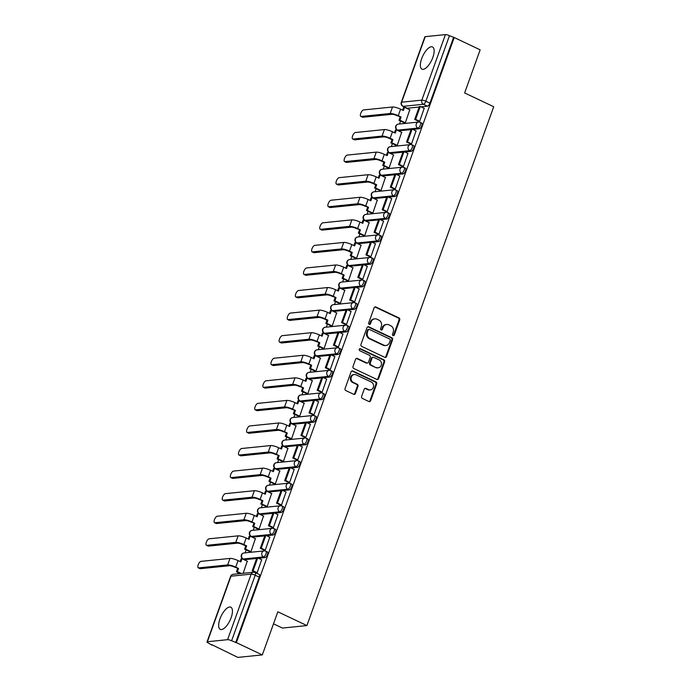 <?xml version="1.0" encoding="UTF-8"?>
<svg xmlns="http://www.w3.org/2000/svg" width="692" height="692" viewBox="0 0 692 692"><rect width="100%" height="100%" fill="white"/><g stroke="black" fill="none" stroke-linecap="round" stroke-linejoin="round"><path stroke-width="1.04" d="M393.039 335.603A1.081 0.96 84.2 0 0 394.293 335.032L399.725 319.946A1.548 1.375 84.2 0 0 398.955 317.913L375.92 306.997A1.548 1.375 84.2 0 0 374.13 307.81L368.698 322.904A1.081 0.96 84.2 0 0 369.701 324.401A1.081 0.96 84.2 0 0 370.488 323.752L371.189 321.797A4.948 4.403 84.2 0 1 374.787 318.822A4.948 4.403 84.2 0 1 376.924 319.194L378.844 320.102A4.948 4.403 84.2 0 1 381.301 326.589L380.6 328.544A1.081 0.96 84.2 0 0 381.603 330.041A1.081 0.96 84.2 0 0 382.391 329.392L383.091 327.437A4.948 4.403 84.2 0 1 386.681 324.462A4.948 4.403 84.2 0 1 388.826 324.833L390.738 325.742A4.948 4.403 84.2 0 1 393.203 332.229L392.494 334.184A1.081 0.96 84.2 0 0 393.039 335.603M393.134 335.646A1.081 0.96 84.2 0 0 393.575 335.101L399.007 320.015A1.548 1.375 84.2 0 0 398.237 317.991L375.202 307.075A1.548 1.375 84.2 0 0 374.9 306.971M369.338 324.366A1.081 0.96 84.2 0 0 369.77 323.821L370.48 321.875L371.189 321.797M381.24 330.006A1.081 0.96 84.2 0 0 381.673 329.461L382.373 327.515L383.091 327.437M432.82 57.488A12.283 4.931 -64.6 0 0 432.509 46.952A12.283 4.931 -64.6 0 0 421.679 58.621A12.283 4.931 -64.6 0 0 421.99 69.157A12.283 4.931 -64.6 0 0 432.82 57.488M231.119 617.714A12.283 4.931 -64.6 0 0 230.817 607.178A12.283 4.931 -64.6 0 0 219.987 618.847A12.283 4.931 -64.6 0 0 220.29 629.383A12.283 4.931 -64.6 0 0 231.119 617.714M361.631 396.404A1.548 1.375 84.2 0 0 362.4 398.428L368.862 401.498A1.548 1.375 84.2 0 0 370.652 400.677L376.69 383.922A1.548 1.375 84.2 0 0 375.92 381.897L352.885 370.981A1.548 1.375 84.2 0 0 351.095 371.794L345.057 388.549A1.548 1.375 84.2 0 0 345.827 390.573L353.638 394.276A1.548 1.375 84.2 0 0 355.428 393.463L358.006 386.292A1.548 1.375 84.2 0 0 357.236 384.268L353.37 382.434A4.135 3.685 84.2 0 1 351.086 377.988A4.135 3.685 84.2 0 1 354.321 374.519A4.135 3.685 84.2 0 1 356.103 374.83L371.267 382.019A4.135 3.685 84.2 0 1 373.55 386.465A4.135 3.685 84.2 0 1 370.315 389.933A4.135 3.685 84.2 0 1 368.533 389.613L366.007 388.42A1.548 1.375 84.2 0 0 364.217 389.233L361.631 396.404M454.212 37.532L480.153 49.833L464.635 92.944L493.707 106.724L306.911 625.568L277.838 611.789L262.311 654.909L236.37 642.617L454.212 37.532L449.454 35.69L425.857 101.231A3.149 1.263 115.4 0 1 423.392 104.276L403.194 106.326A3.149 1.263 115.4 0 1 402.882 106.283L406.922 108.194A3.149 1.263 -64.6 0 0 407.233 108.246L403.194 106.326A3.149 2.803 84.2 0 1 401.628 102.2L421.826 100.141L445.423 34.6A3.149 0.683 19.8 0 1 449.454 35.69M384.761 357.323A1.548 1.375 84.2 0 0 386.551 356.51L392.589 339.755A1.548 1.375 84.2 0 0 391.819 337.731L368.784 326.814A1.548 1.375 84.2 0 0 366.994 327.627L360.964 344.382A1.548 1.375 84.2 0 0 361.734 346.407L384.761 357.323M384.64 361.838L378.602 378.593A1.548 1.375 84.2 0 1 376.811 379.406L353.776 368.49A1.548 1.375 84.2 0 1 353.015 366.466L355.593 359.295A1.548 1.375 84.2 0 1 357.383 358.482L366.725 362.911A1.548 1.375 84.2 0 0 368.516 362.098L370.229 357.34A1.548 1.375 84.2 0 0 369.459 355.307L359.736 350.697A1.081 0.96 84.2 0 1 360.454 348.716L383.87 359.814A1.548 1.375 84.2 0 1 384.64 361.838L383.922 361.907L377.893 378.671L378.602 378.593M262.311 654.909L237.832 657.4L212.011 644.754M400.564 121.048L399.5 123.998M392.433 143.616L391.369 146.566M384.311 166.184L383.247 169.133M376.18 188.76L375.125 191.71M368.058 211.328L366.994 214.278M359.927 233.905L358.871 236.854M351.804 256.473L350.74 259.422M343.682 279.04L342.618 281.99M335.551 301.617L334.487 304.567M327.428 324.185L326.365 327.134M319.297 346.753L318.242 349.702M311.175 369.329L310.111 372.279M303.044 391.897L301.989 394.847M294.922 414.473L293.858 417.423M286.799 437.041L285.735 439.991M278.668 459.609L277.604 462.559M270.546 482.186L269.482 485.135M262.415 504.753L261.351 507.703M254.293 527.321L253.229 530.28M246.162 549.898L245.106 552.847M238.039 572.466L237.538 573.858M273.504 623.829L282.431 628.059L306.911 625.568M236.37 642.617L231.612 640.775A3.149 0.683 -160.2 0 0 227.582 639.676L207.384 641.735A3.149 0.683 -160.2 0 0 207.02 641.908A3.149 0.683 -160.2 0 0 208.56 643.119L211.89 645.108M453.502 37.61L429.905 103.151A3.149 1.263 115.4 0 1 427.431 106.187L421.03 106.836M419.17 107.026L407.233 108.246M425.225 36.659L401.628 102.2A3.149 0.683 -160.2 0 0 401.273 102.364L424.871 36.823A3.149 0.683 19.8 0 1 425.225 36.659L445.423 34.6M404.318 122.83L405.365 122.787L409.759 109.794M418.625 121.308L419.637 121.334L424.179 108.333M410.494 143.875L411.515 143.91L416.056 130.9M396.196 145.398L397.243 145.363L401.637 132.371M402.372 166.443L403.393 166.478L407.925 153.477M388.065 167.966L389.112 167.931L393.514 154.939M394.241 189.02L395.262 189.054L399.803 176.045M379.943 190.542L380.989 190.508L385.383 177.515M386.119 211.588L387.139 211.622L391.681 198.613M371.82 213.11L372.858 213.075L377.261 200.083M377.988 234.155L379.008 234.19L383.55 221.189M363.689 235.687L364.736 235.643L369.13 222.651M369.865 256.732L370.886 256.767L375.427 243.757M355.567 258.254L356.605 258.22L361.008 245.227M361.734 279.3L362.755 279.334L367.296 266.325M347.436 280.822L348.483 280.788L352.877 267.795M353.612 301.876L354.633 301.911L359.174 288.901M339.314 303.399L340.36 303.356L344.754 290.363M345.49 324.444L346.502 324.479L351.043 311.469M331.183 325.967L332.229 325.932L336.632 312.94M337.359 347.012L338.379 347.047L342.921 334.046M323.06 348.534L324.107 348.5L328.501 335.508M329.236 369.589L330.257 369.623L334.798 356.614M314.929 371.111L315.976 371.076L320.379 358.084M321.105 392.156L322.126 392.191L326.667 379.181M306.807 393.679L307.853 393.644L312.248 380.652M312.983 414.733L314.004 414.759L318.545 401.758M298.685 416.255L299.723 416.212L304.125 403.22M304.852 437.301L305.873 437.335L310.414 424.326M290.553 438.823L291.6 438.789L295.994 425.796M296.73 459.869L297.75 459.903L302.292 446.894M282.431 461.391L283.478 461.356L287.872 448.364M288.607 482.445L289.619 482.48L294.161 469.47M274.3 483.967L275.347 483.924L279.75 470.932M280.476 505.013L281.497 505.048L286.038 492.038M266.178 506.535L267.224 506.501L271.619 493.508M272.354 527.581L273.375 527.615L277.916 514.614M258.047 529.103L259.093 529.069L263.496 516.076M264.223 550.157L265.244 550.192L269.785 537.182M249.924 551.68L250.971 551.645L255.365 538.653M256.101 572.725L257.121 572.76L261.663 559.75M243.177 573.287L247.243 561.221M265.564 551.143A3.149 1.263 115.4 0 1 265.866 551.187L267.302 551.87A3.149 1.263 -64.6 0 1 267.25 554.915A3.149 1.263 -64.6 0 1 264.915 557.614L258.514 558.262M256.645 558.453L244.708 559.664L243.273 558.989A3.149 1.263 115.4 0 1 242.97 558.937L244.406 559.62A3.149 1.263 -64.6 0 0 244.708 559.664M273.686 528.576A3.149 1.263 115.4 0 1 273.997 528.619L275.425 529.302A3.149 1.263 -64.6 0 1 275.373 532.347A3.149 1.263 -64.6 0 1 273.037 535.037L266.636 535.694M264.768 535.885L252.84 537.096L251.404 536.412A3.149 1.263 115.4 0 1 251.092 536.369L252.528 537.044A3.149 1.263 -64.6 0 0 252.84 537.096M281.808 505.999A3.149 1.263 115.4 0 1 282.12 506.051L283.556 506.726A3.149 1.263 -64.6 0 1 283.495 509.77A3.149 1.263 -64.6 0 1 281.16 512.469L274.767 513.118M272.899 513.308L260.962 514.528L259.526 513.845A3.149 1.263 115.4 0 1 259.223 513.793L260.659 514.476A3.149 1.263 -64.6 0 0 260.962 514.528M289.939 483.431A3.149 1.263 115.4 0 1 290.242 483.474L291.678 484.158A3.149 1.263 -64.6 0 1 291.626 487.203A3.149 1.263 -64.6 0 1 289.291 489.901L282.89 490.55M281.021 490.74L269.093 491.951L267.657 491.277A3.149 1.263 115.4 0 1 267.346 491.225L268.781 491.908A3.149 1.263 -64.6 0 0 269.093 491.951M298.062 460.863A3.149 1.263 115.4 0 1 298.373 460.907L299.809 461.59A3.149 1.263 -64.6 0 1 299.748 464.635A3.149 1.263 -64.6 0 1 297.413 467.325L291.021 467.974M289.152 468.164L277.215 469.384L275.779 468.7A3.149 1.263 115.4 0 1 275.477 468.657L276.904 469.332A3.149 1.263 -64.6 0 0 277.215 469.384M306.193 438.287A3.149 1.263 115.4 0 1 306.495 438.339L307.931 439.013A3.149 1.263 -64.6 0 1 307.879 442.058A3.149 1.263 -64.6 0 1 305.544 444.757L299.143 445.406M297.275 445.596L285.338 446.807L283.91 446.132A3.149 1.263 115.4 0 1 283.599 446.081L285.035 446.764A3.149 1.263 -64.6 0 0 285.338 446.807M314.315 415.719A3.149 1.263 115.4 0 1 314.626 415.762L316.062 416.446A3.149 1.263 -64.6 0 1 316.002 419.49A3.149 1.263 -64.6 0 1 313.666 422.181L307.265 422.838M305.406 423.028L293.469 424.239L292.033 423.556A3.149 1.263 115.4 0 1 291.73 423.513L293.157 424.196A3.149 1.263 -64.6 0 0 293.469 424.239M322.446 393.142A3.149 1.263 115.4 0 1 322.749 393.194L324.185 393.869A3.149 1.263 -64.6 0 1 324.133 396.923A3.149 1.263 -64.6 0 1 321.797 399.613L315.396 400.261M313.528 400.452L301.591 401.671L300.164 400.988A3.149 1.263 115.4 0 1 299.852 400.945L301.288 401.62A3.149 1.263 -64.6 0 0 301.591 401.671M330.568 370.575A3.149 1.263 115.4 0 1 330.88 370.618L332.307 371.301A3.149 1.263 -64.6 0 1 332.255 374.346A3.149 1.263 -64.6 0 1 329.92 377.045L323.519 377.694M321.65 377.884L309.722 379.095L308.286 378.42A3.149 1.263 115.4 0 1 307.975 378.368L309.411 379.052A3.149 1.263 -64.6 0 0 309.722 379.095M338.699 348.007A3.149 1.263 115.4 0 1 339.002 348.05L340.438 348.733A3.149 1.263 -64.6 0 1 340.377 351.778A3.149 1.263 -64.6 0 1 338.042 354.468L331.65 355.126M329.781 355.307L317.844 356.527L316.408 355.844A3.149 1.263 115.4 0 1 316.106 355.8L317.542 356.475A3.149 1.263 -64.6 0 0 317.844 356.527M346.822 325.43A3.149 1.263 115.4 0 1 347.125 325.482L348.56 326.157A3.149 1.263 -64.6 0 1 348.508 329.202A3.149 1.263 -64.6 0 1 346.173 331.9L339.772 332.549M337.904 332.74L325.975 333.951L324.539 333.276A3.149 1.263 115.4 0 1 324.228 333.224L325.664 333.907A3.149 1.263 -64.6 0 0 325.975 333.951M354.944 302.862A3.149 1.263 115.4 0 1 355.255 302.906L356.691 303.589A3.149 1.263 -64.6 0 1 356.631 306.634A3.149 1.263 -64.6 0 1 354.295 309.324L347.903 309.981M346.035 310.172L334.098 311.383L332.662 310.708A3.149 1.263 115.4 0 1 332.359 310.656L333.795 311.339A3.149 1.263 -64.6 0 0 334.098 311.383M363.075 280.286A3.149 1.263 115.4 0 1 363.378 280.338L364.814 281.021A3.149 1.263 -64.6 0 1 364.762 284.066A3.149 1.263 -64.6 0 1 362.426 286.756L356.025 287.405M354.157 287.595L342.22 288.815L340.793 288.132A3.149 1.263 115.4 0 1 340.481 288.088L341.917 288.763A3.149 1.263 -64.6 0 0 342.22 288.815M371.197 257.718A3.149 1.263 115.4 0 1 371.509 257.77L372.945 258.445A3.149 1.263 -64.6 0 1 372.884 261.49A3.149 1.263 -64.6 0 1 370.549 264.188L364.148 264.837M362.288 265.027L350.351 266.238L348.915 265.564A3.149 1.263 115.4 0 1 348.612 265.512L350.04 266.195A3.149 1.263 -64.6 0 0 350.351 266.238M379.328 235.15A3.149 1.263 115.4 0 1 379.631 235.193L381.067 235.877A3.149 1.263 -64.6 0 1 381.015 238.922A3.149 1.263 -64.6 0 1 378.68 241.612L372.279 242.269M370.41 242.46L358.473 243.67L357.046 242.987A3.149 1.263 115.4 0 1 356.735 242.944L358.171 243.619A3.149 1.263 -64.6 0 0 358.473 243.67M387.451 212.574A3.149 1.263 115.4 0 1 387.762 212.626L389.189 213.3A3.149 1.263 -64.6 0 1 389.138 216.345A3.149 1.263 -64.6 0 1 386.802 219.044L380.401 219.693M378.533 219.883L366.604 221.103L365.168 220.419A3.149 1.263 115.4 0 1 364.857 220.376L366.293 221.051A3.149 1.263 -64.6 0 0 366.604 221.103M395.582 190.006A3.149 1.263 115.4 0 1 395.885 190.049L397.32 190.732A3.149 1.263 -64.6 0 1 397.26 193.777A3.149 1.263 -64.6 0 1 394.924 196.476L388.532 197.125M386.664 197.315L374.727 198.526L373.291 197.851A3.149 1.263 115.4 0 1 372.988 197.8L374.424 198.483A3.149 1.263 -64.6 0 0 374.727 198.526M403.704 167.438A3.149 1.263 115.4 0 1 404.016 167.481L405.443 168.165A3.149 1.263 -64.6 0 1 405.391 171.209A3.149 1.263 -64.6 0 1 403.055 173.9L396.654 174.548M394.786 174.739L382.858 175.958L381.422 175.275A3.149 1.263 115.4 0 1 381.11 175.232L382.546 175.906A3.149 1.263 -64.6 0 0 382.858 175.958M411.827 144.862A3.149 1.263 115.4 0 1 412.138 144.913L413.574 145.588A3.149 1.263 -64.6 0 1 413.513 148.633A3.149 1.263 -64.6 0 1 411.178 151.332L404.785 151.98M402.917 152.171L390.98 153.382L389.544 152.707A3.149 1.263 115.4 0 1 389.241 152.655L390.677 153.339A3.149 1.263 -64.6 0 0 390.98 153.382M419.957 122.294A3.149 1.263 115.4 0 1 420.26 122.337L421.696 123.02A3.149 1.263 -64.6 0 1 421.644 126.065A3.149 1.263 -64.6 0 1 419.309 128.755L412.908 129.413M411.039 129.603L399.111 130.814L397.675 130.131A3.149 1.263 115.4 0 1 397.364 130.087L398.8 130.771A3.149 1.263 -64.6 0 0 399.111 130.814M235.661 642.686L259.258 577.145A3.149 1.263 -64.6 0 0 259.171 574.438L255.132 572.526A3.149 1.263 115.4 0 1 255.21 575.225L231.612 640.775M386.681 324.462L385.972 324.531A4.948 4.403 84.2 0 0 382.373 327.515M374.787 318.822L374.069 318.891A4.948 4.403 84.2 0 0 370.48 321.875M385.072 357.427A1.548 1.375 84.2 0 0 385.842 356.588L391.871 339.824A1.548 1.375 84.2 0 0 391.11 337.8L368.075 326.883A1.548 1.375 84.2 0 0 367.763 326.78M390.236 340.464A1.081 0.96 84.2 0 0 389.7 339.045L369.476 329.47A1.081 0.96 84.2 0 0 368.222 330.032L367.487 332.091A4.948 4.403 84.2 0 0 369.943 338.578L383.766 345.126A4.948 4.403 84.2 0 0 385.902 345.507A4.948 4.403 84.2 0 0 389.492 342.523L390.236 340.464M369.009 329.383L368.3 329.453A1.081 0.96 84.2 0 0 367.513 330.11L368.222 330.032M385.902 345.507L385.185 345.576A4.948 4.403 84.2 0 1 383.048 345.204L369.225 338.656A4.948 4.403 84.2 0 1 366.769 332.169L367.513 330.11M377.123 379.51A1.548 1.375 84.2 0 0 377.893 378.671M367.391 363.023L366.682 363.101A1.548 1.375 84.2 0 1 366.016 362.98L356.674 358.551A1.548 1.375 84.2 0 0 356.363 358.456M383.922 361.907A1.548 1.375 84.2 0 0 383.152 359.883L359.736 348.785A1.081 0.96 84.2 0 0 359.632 348.742M376.422 367.504A4.135 3.685 84.2 0 0 378.204 367.815A4.135 3.685 84.2 0 0 381.439 364.347A4.135 3.685 84.2 0 0 379.155 359.901L373.81 357.375A1.548 1.375 84.2 0 0 372.019 358.188L370.307 362.945A1.548 1.375 84.2 0 0 371.076 364.969L375.704 367.573A4.135 3.685 84.2 0 0 377.495 367.893L378.204 367.815M373.144 357.254L372.434 357.323A1.548 1.375 84.2 0 0 371.31 358.257L372.019 358.188M375.704 367.573L370.367 365.039A1.548 1.375 84.2 0 1 369.597 363.015L371.31 358.257M370.315 389.933L369.606 390.003A4.135 3.685 84.2 0 1 367.815 389.691L365.29 388.489A1.548 1.375 84.2 0 0 364.987 388.394M354.321 374.519L353.603 374.588A4.135 3.685 84.2 0 0 350.368 378.057A4.135 3.685 84.2 0 0 352.652 382.503L353.37 382.434M353.941 394.379A1.548 1.375 84.2 0 0 354.711 393.532L357.297 386.361A1.548 1.375 84.2 0 0 356.527 384.337L352.652 382.503M369.165 401.594A1.548 1.375 84.2 0 0 369.943 400.755L375.972 383.991A1.548 1.375 84.2 0 0 375.202 381.967L352.167 371.05A1.548 1.375 84.2 0 0 351.865 370.947M362.859 117.259A3.546 1.419 115.4 0 1 362.513 117.207L360.817 116.403A3.546 1.419 -64.6 0 0 361.163 116.455L390.176 113.505A6.297 1.358 19.8 0 1 398.246 115.685L401.049 117.017L397.32 115.78A4.256 0.917 -160.2 0 0 391.871 114.31L362.859 117.259L361.163 116.455M402.632 110.14L403.609 107.416L404.543 107.321L403.393 110.504L400.59 109.18A6.297 1.358 19.8 0 0 392.52 106.992L363.508 109.95A3.546 1.419 -64.6 0 0 360.878 112.978A3.546 1.419 -64.6 0 0 360.817 116.403M404.439 122.882L398.973 120.296L399.907 120.2L401.049 117.017M398.973 120.296L400.123 117.112M418.859 121.42L414.698 119.448L415.624 119.353L420.26 106.473L424.3 108.385M415.624 119.353L419.663 121.264M414.698 119.448L419.335 106.568L420.26 106.473M404.543 107.321L410.001 109.907M399.907 120.2L405.365 122.787M354.728 139.836A3.546 1.419 115.4 0 1 354.382 139.784L352.686 138.98A3.546 1.419 -64.6 0 0 353.032 139.031L382.053 136.082A6.297 1.358 19.8 0 1 390.124 138.262L392.926 139.585L391.992 139.68L389.189 138.357A4.256 0.917 -160.2 0 0 383.749 136.878L354.728 139.836L353.032 139.031M394.501 132.717L395.487 129.984L396.412 129.897L395.27 133.08L392.468 131.748A6.297 1.358 19.8 0 0 384.397 129.568L355.377 132.518A3.546 1.419 -64.6 0 0 352.756 135.554A3.546 1.419 -64.6 0 0 352.686 138.98M396.317 145.458L390.85 142.863L391.776 142.768L392.926 139.585M390.85 142.863L391.992 139.68M410.737 143.988L406.567 142.016L407.502 141.921L412.138 129.041L416.177 130.961M407.502 141.921L411.541 143.832M406.567 142.016L411.204 129.136L412.138 129.041M396.412 129.897L401.879 132.483M391.776 142.768L397.243 145.363M346.606 162.404A3.546 1.419 115.4 0 1 346.26 162.352L344.564 161.547A3.546 1.419 -64.6 0 0 344.91 161.599L373.922 158.65A6.297 1.358 19.8 0 1 381.993 160.829L384.795 162.162L383.87 162.257L381.067 160.925A4.256 0.917 -160.2 0 0 375.618 159.454L346.606 162.404L344.91 161.599M386.378 155.285L387.356 152.56L388.29 152.465L387.139 155.648L384.337 154.316A6.297 1.358 19.8 0 0 376.266 152.136L347.254 155.095A3.546 1.419 -64.6 0 0 344.625 158.122A3.546 1.419 -64.6 0 0 344.564 161.547M388.186 168.026L382.719 165.44L383.653 165.345L384.795 162.162M382.719 165.44L383.87 162.257M402.606 166.556L398.445 164.584L399.37 164.488L404.007 151.617L408.046 153.529M399.37 164.488L403.419 166.409M398.445 164.584L403.081 151.712L404.007 151.617M388.29 152.465L393.748 155.051M383.653 165.345L389.112 167.931M338.475 184.972A3.546 1.419 115.4 0 1 338.128 184.92L336.442 184.115A3.546 1.419 -64.6 0 0 336.779 184.176L365.8 181.218A6.297 1.358 19.8 0 1 373.87 183.397L376.673 184.729L375.747 184.825L372.936 183.492A4.256 0.917 -160.2 0 0 367.495 182.022L338.475 184.972L336.779 184.176M378.247 177.853L379.233 175.128L380.159 175.033L379.017 178.216L376.214 176.892A6.297 1.358 19.8 0 0 368.144 174.713L339.123 177.662A3.546 1.419 -64.6 0 0 336.502 180.69A3.546 1.419 -64.6 0 0 336.442 184.115M380.064 190.594L374.597 188.008L375.522 187.913L376.673 184.729M374.597 188.008L375.747 184.825M394.483 189.132L390.323 187.16L391.248 187.065L395.885 174.185L399.924 176.105M391.248 187.065L395.288 188.977M390.323 187.16L394.959 174.28L395.885 174.185M380.159 175.033L385.626 177.628M375.522 187.913L380.989 190.499M330.352 207.548A3.546 1.419 115.4 0 1 330.006 207.496L328.311 206.692A3.546 1.419 -64.6 0 0 328.657 206.744L357.669 203.794A6.297 1.358 19.8 0 1 365.739 205.974L368.542 207.297L364.814 206.069A4.256 0.917 -160.2 0 0 359.364 204.598L330.352 207.548L328.657 206.744M370.125 200.429L371.111 197.704L372.036 197.609L370.886 200.792L368.083 199.46A6.297 1.358 19.8 0 0 360.013 197.281L331.001 200.23A3.546 1.419 -64.6 0 0 328.371 203.266A3.546 1.419 -64.6 0 0 328.311 206.692M371.941 213.171L366.475 210.576L367.4 210.48L368.542 207.297M366.475 210.576L367.616 207.392M386.352 211.7L382.192 209.728L383.117 209.633L387.754 196.762L391.802 198.673M383.117 209.633L387.165 211.553M382.192 209.728L386.828 196.848L387.754 196.762M372.036 197.609L377.495 200.196M367.4 210.48L372.858 213.075M322.23 230.116A3.546 1.419 115.4 0 1 321.884 230.064L320.188 229.26A3.546 1.419 -64.6 0 0 320.534 229.312L349.547 226.362A6.297 1.358 19.8 0 1 357.617 228.542L360.42 229.874L356.691 228.637A4.256 0.917 -160.2 0 0 351.242 227.166L322.23 230.116L320.534 229.312M362.002 222.997L362.98 220.272L363.905 220.177L362.764 223.36L359.961 222.028A6.297 1.358 19.8 0 0 351.891 219.848L322.879 222.807A3.546 1.419 -64.6 0 0 320.249 225.834A3.546 1.419 -64.6 0 0 320.188 229.26M363.81 235.738L358.344 233.152L359.269 233.057L360.42 229.874M358.344 233.152L359.494 229.969M378.23 234.277L374.069 232.296L374.995 232.209L379.631 219.329L383.671 221.241M374.995 232.209L379.034 234.121M374.069 232.296L378.706 219.425L379.631 219.329M363.905 220.177L369.372 222.763M359.269 233.057L364.736 235.643M314.099 252.692A3.546 1.419 115.4 0 1 313.753 252.632L312.057 251.836A3.546 1.419 -64.6 0 0 312.403 251.888L341.416 248.93A6.297 1.358 19.8 0 1 349.486 251.118L352.289 252.442L351.363 252.537L348.56 251.205A4.256 0.917 -160.2 0 0 343.111 249.734L314.099 252.692L312.403 251.888M353.872 245.573L354.858 242.84L355.783 242.745L354.633 245.928L351.83 244.605A6.297 1.358 19.8 0 0 343.76 242.425L314.748 245.375A3.546 1.419 -64.6 0 0 312.118 248.402A3.546 1.419 -64.6 0 0 312.057 251.836M355.688 258.315L350.221 255.72L351.147 255.625L352.289 252.442M350.221 255.72L351.363 252.537M370.099 256.844L365.938 254.872L366.872 254.777L371.509 241.897L375.548 243.818M366.872 254.777L370.912 256.689M365.938 254.872L370.575 241.992L371.509 241.897M355.783 242.745L361.241 245.34M351.147 255.625L356.614 258.211M305.976 275.26A3.546 1.419 115.4 0 1 305.63 275.208L303.935 274.404A3.546 1.419 -64.6 0 0 304.281 274.456L333.293 271.506A6.297 1.358 19.8 0 1 341.364 273.686L344.166 275.018L340.438 273.781A4.256 0.917 -160.2 0 0 334.989 272.311L305.976 275.26L304.281 274.456M345.749 268.141L346.727 265.417L347.661 265.321L346.51 268.505L343.708 267.173A6.297 1.358 19.8 0 0 335.637 264.993L306.625 267.942A3.546 1.419 -64.6 0 0 303.996 270.979A3.546 1.419 -64.6 0 0 303.935 274.404M347.557 280.883L342.09 278.288L343.024 278.201L344.166 275.018M342.09 278.288L343.241 275.105M361.977 279.412L357.816 277.44L358.741 277.345L363.378 264.474L367.417 266.385M358.741 277.345L362.781 279.265M357.816 277.44L362.452 264.569L363.378 264.474M347.661 265.321L353.119 267.908M343.024 278.201L348.483 280.788M297.845 297.828A3.546 1.419 115.4 0 1 297.499 297.776L295.804 296.972A3.546 1.419 -64.6 0 0 296.15 297.024L325.171 294.074A6.297 1.358 19.8 0 1 333.241 296.254L336.044 297.586L332.307 296.349A4.256 0.917 -160.2 0 0 326.866 294.878L297.845 297.828L296.15 297.024M337.618 290.709L338.604 287.984L339.53 287.889L338.388 291.072L335.585 289.749A6.297 1.358 19.8 0 0 327.515 287.561L298.494 290.519A3.546 1.419 -64.6 0 0 295.873 293.546A3.546 1.419 -64.6 0 0 295.804 296.972M339.435 303.451L333.968 300.864L334.893 300.769L336.044 297.586M333.968 300.864L335.11 297.681M353.854 301.989L349.685 300.017L350.619 299.921L355.255 287.042L359.295 288.953M350.619 299.921L354.659 301.833M349.685 300.017L354.321 287.137L355.255 287.042M339.53 287.889L344.997 290.484M334.893 300.769L340.36 303.356M289.723 320.405A3.546 1.419 115.4 0 1 289.377 320.353L287.682 319.548A3.546 1.419 -64.6 0 0 288.028 319.6L317.04 316.651A6.297 1.358 19.8 0 1 325.11 318.83L327.913 320.154L326.987 320.249L324.185 318.925A4.256 0.917 -160.2 0 0 318.735 317.446L289.723 320.405L288.028 319.6M329.496 313.286L330.473 310.552L331.407 310.466L330.257 313.649L327.454 312.317A6.297 1.358 19.8 0 0 319.384 310.137L290.372 313.087A3.546 1.419 -64.6 0 0 287.742 316.123A3.546 1.419 -64.6 0 0 287.682 319.548M331.304 326.027L325.837 323.432L326.771 323.337L327.913 320.154M325.837 323.432L326.987 320.249M345.723 324.557L341.563 322.584L342.488 322.489L347.125 309.609L351.164 311.53M342.488 322.489L346.528 324.41M341.563 322.584L346.199 309.705L347.125 309.609M331.407 310.466L336.866 313.052M326.771 323.337L332.229 325.932M281.592 342.972A3.546 1.419 115.4 0 1 281.246 342.921L279.551 342.116A3.546 1.419 -64.6 0 0 279.897 342.168L308.917 339.218A6.297 1.358 19.8 0 1 316.988 341.398L319.791 342.73L316.054 341.493A4.256 0.917 -160.2 0 0 310.613 340.023L281.592 342.972L279.897 342.168M321.365 335.854L322.351 333.129L323.276 333.034L322.135 336.217L319.332 334.885A6.297 1.358 19.8 0 0 311.262 332.705L282.241 335.663A3.546 1.419 -64.6 0 0 279.62 338.691A3.546 1.419 -64.6 0 0 279.551 342.116M323.181 348.595L317.714 346.009L318.64 345.913L319.791 342.73M317.714 346.009L318.856 342.825M337.601 347.125L333.44 345.152L334.366 345.057L339.002 332.186L343.042 334.098M334.366 345.057L338.405 346.977M333.44 345.152L338.077 332.281L339.002 332.186M323.276 333.034L328.743 335.62M318.64 345.913L324.107 348.5M273.47 365.54A3.546 1.419 115.4 0 1 273.124 365.488L271.428 364.684A3.546 1.419 -64.6 0 0 271.774 364.745L300.786 361.786A6.297 1.358 19.8 0 1 308.857 363.966L311.659 365.298L307.931 364.061A4.256 0.917 -160.2 0 0 302.482 362.591L273.47 365.54L271.774 364.745M313.242 358.421L314.22 355.697L315.154 355.602L314.004 358.785L311.201 357.461A6.297 1.358 19.8 0 0 303.131 355.281L274.118 358.231A3.546 1.419 -64.6 0 0 271.489 361.259A3.546 1.419 -64.6 0 0 271.428 364.684M315.05 371.163L309.592 368.577L310.518 368.481L311.659 365.298M309.592 368.577L310.734 365.393M329.47 369.701L325.309 367.729L326.235 367.634L330.871 354.754L334.919 356.674M326.235 367.634L330.283 369.545M325.309 367.729L329.946 354.849L330.871 354.754M315.154 355.602L320.612 358.197M310.518 368.481L315.976 371.068M265.339 388.117A3.546 1.419 115.4 0 1 265.001 388.065L263.306 387.26A3.546 1.419 -64.6 0 0 263.652 387.312L292.664 384.363A6.297 1.358 19.8 0 1 300.735 386.543L303.537 387.866L299.809 386.638A4.256 0.917 -160.2 0 0 294.36 385.167L265.339 388.117L263.652 387.312M305.12 380.998L306.098 378.273L307.023 378.178L305.881 381.361L303.079 380.029A6.297 1.358 19.8 0 0 295.008 377.849L265.996 380.799A3.546 1.419 -64.6 0 0 263.367 383.835A3.546 1.419 -64.6 0 0 263.306 387.26M306.928 393.739L301.461 391.144L302.387 391.049L303.537 387.866M301.461 391.144L302.612 387.961M321.348 392.269L317.187 390.297L318.112 390.202L322.749 377.33L326.788 379.242M318.112 390.202L322.152 392.122M317.187 390.297L321.823 377.417L322.749 377.33M307.023 378.178L312.49 380.764M302.387 391.049L307.853 393.644M257.216 410.685A3.546 1.419 115.4 0 1 256.87 410.633L255.175 409.828A3.546 1.419 -64.6 0 0 255.521 409.88L284.533 406.931A6.297 1.358 19.8 0 1 292.604 409.11L295.406 410.442L291.678 409.206A4.256 0.917 -160.2 0 0 286.228 407.735L257.216 410.685L255.521 409.88M296.989 403.566L297.975 400.841L298.901 400.746L297.75 403.929L294.948 402.606A6.297 1.358 19.8 0 0 286.877 400.417L257.865 403.375A3.546 1.419 -64.6 0 0 255.236 406.403A3.546 1.419 -64.6 0 0 255.175 409.828M298.806 416.307L293.339 413.721L294.264 413.626L295.406 410.442M293.339 413.721L294.481 410.538M313.216 414.845L309.056 412.873L309.99 412.778L314.618 399.898L318.666 401.81M309.99 412.778L314.03 414.69M309.056 412.873L313.692 399.993L314.618 399.898M298.901 400.746L304.359 403.332M294.264 413.626L299.723 416.212M249.094 433.261A3.546 1.419 115.4 0 1 248.748 433.201L247.053 432.405A3.546 1.419 -64.6 0 0 247.399 432.457L276.411 429.498A6.297 1.358 19.8 0 1 284.481 431.687L287.284 433.01L283.556 431.782A4.256 0.917 -160.2 0 0 278.106 430.303L249.094 433.261L247.399 432.457M288.867 426.142L289.844 423.409L290.77 423.314L289.628 426.497L286.825 425.173A6.297 1.358 19.8 0 0 278.755 422.994L249.743 425.943A3.546 1.419 -64.6 0 0 247.113 428.971A3.546 1.419 -64.6 0 0 247.053 432.405M290.675 438.884L285.208 436.289L286.142 436.194L287.284 433.01M285.208 436.289L286.358 433.106M305.094 437.413L300.933 435.441L301.859 435.346L306.495 422.466L310.535 424.386M301.859 435.346L305.899 437.257M300.933 435.441L305.57 422.561L306.495 422.466M290.77 423.314L296.237 425.909M286.142 436.194L291.6 438.78M240.963 455.829A3.546 1.419 115.4 0 1 240.617 455.777L238.922 454.973A3.546 1.419 -64.6 0 0 239.268 455.025L268.288 452.075A6.297 1.358 19.8 0 1 276.359 454.255L279.161 455.587L275.425 454.35A4.256 0.917 -160.2 0 0 269.984 452.879L240.963 455.829L239.268 455.025M280.736 448.71L281.722 445.985L282.647 445.89L281.506 449.073L278.703 447.741A6.297 1.358 19.8 0 0 270.633 445.562L241.612 448.511A3.546 1.419 -64.6 0 0 238.982 451.547A3.546 1.419 -64.6 0 0 238.922 454.973M282.552 461.452L277.085 458.857L278.011 458.77L279.161 455.587M277.085 458.857L278.227 455.673M296.972 459.981L292.803 458.009L293.737 457.914L298.373 445.043L302.413 446.954M293.737 457.914L297.776 459.834M292.803 458.009L297.439 445.138L298.373 445.043M282.647 445.89L288.114 448.477M278.011 458.77L283.478 461.356M232.841 478.397A3.546 1.419 115.4 0 1 232.495 478.345L230.799 477.541A3.546 1.419 -64.6 0 0 231.145 477.601L260.157 474.643A6.297 1.358 19.8 0 1 268.228 476.823L271.03 478.155L267.302 476.918A4.256 0.917 -160.2 0 0 261.853 475.447L232.841 478.397L231.145 477.601M272.613 471.278L273.591 468.553L274.525 468.458L273.375 471.641L270.572 470.318A6.297 1.358 19.8 0 0 262.502 468.138L233.489 471.088A3.546 1.419 -64.6 0 0 230.86 474.115A3.546 1.419 -64.6 0 0 230.799 477.541M274.421 484.019L268.954 481.433L269.889 481.338L271.03 478.155M268.954 481.433L270.105 478.25M288.841 482.558L284.68 480.585L285.606 480.49L290.242 467.61L294.282 469.531M285.606 480.49L289.645 482.402M284.68 480.585L289.317 467.706L290.242 467.61M274.525 468.458L279.983 471.053M269.889 481.338L275.347 483.924M224.71 500.973A3.546 1.419 115.4 0 1 224.364 500.922L222.668 500.117A3.546 1.419 -64.6 0 0 223.014 500.169L252.035 497.219A6.297 1.358 19.8 0 1 260.106 499.399L262.908 500.723L259.171 499.494A4.256 0.917 -160.2 0 0 253.73 498.015L224.71 500.973L223.014 500.169M264.482 493.854L265.469 491.13L266.394 491.035L265.252 494.218L262.45 492.886A6.297 1.358 19.8 0 0 254.379 490.706L225.358 493.656A3.546 1.419 -64.6 0 0 222.738 496.692A3.546 1.419 -64.6 0 0 222.668 500.117M266.299 506.596L260.832 504.001L261.758 503.906L262.908 500.723M260.832 504.001L261.974 500.818M280.718 505.125L276.549 503.153L277.483 503.058L282.12 490.178L286.159 492.099M277.483 503.058L281.523 504.978M276.549 503.153L281.186 490.273L282.12 490.178M266.394 491.035L271.861 493.621M261.758 503.906L267.224 506.501M216.587 523.541A3.546 1.419 115.4 0 1 216.241 523.489L214.546 522.685A3.546 1.419 -64.6 0 0 214.892 522.737L243.904 519.787A6.297 1.358 19.8 0 1 251.975 521.967L254.777 523.299L251.049 522.062A4.256 0.917 -160.2 0 0 245.599 520.592L216.587 523.541L214.892 522.737M256.36 516.422L257.337 513.698L258.272 513.602L257.121 516.786L254.319 515.453A6.297 1.358 19.8 0 0 246.248 513.274L217.236 516.232A3.546 1.419 -64.6 0 0 214.606 519.26A3.546 1.419 -64.6 0 0 214.546 522.685M258.168 529.164L252.701 526.577L253.635 526.482L254.777 523.299M252.701 526.577L253.852 523.394M272.587 527.693L268.427 525.721L269.352 525.635L273.989 512.755L278.037 514.666M269.352 525.635L273.401 527.546M268.427 525.721L273.063 512.85L273.989 512.755M258.272 513.602L263.73 516.189M253.635 526.482L259.093 529.069M208.456 546.118A3.546 1.419 115.4 0 1 208.11 546.057L206.424 545.261A3.546 1.419 -64.6 0 0 206.77 545.313L235.782 542.355A6.297 1.358 19.8 0 1 243.852 544.543L246.655 545.867L245.729 545.962L242.927 544.63A4.256 0.917 -160.2 0 0 237.477 543.159L208.456 546.118L206.77 545.313M248.238 538.999L249.215 536.265L250.141 536.17L248.999 539.353L246.196 538.03A6.297 1.358 19.8 0 0 238.126 535.85L209.114 538.8A3.546 1.419 -64.6 0 0 206.484 541.827A3.546 1.419 -64.6 0 0 206.424 545.261M250.046 551.732L244.579 549.145L245.504 549.05L246.655 545.867M244.579 549.145L245.729 545.962M264.465 550.27L260.304 548.298L261.23 548.202L265.866 535.323L269.906 537.243M261.23 548.202L265.27 550.114M260.304 548.298L264.941 535.418L265.866 535.323M250.141 536.17L255.607 538.765M245.504 549.05L250.971 551.636M200.334 568.686A3.546 1.419 115.4 0 1 199.988 568.634L198.293 567.829A3.546 1.419 -64.6 0 0 198.639 567.881L227.651 564.932A6.297 1.358 19.8 0 1 235.721 567.111L238.524 568.435L234.796 567.206A4.256 0.917 -160.2 0 0 229.346 565.736L200.334 568.686L198.639 567.881M240.107 561.567L241.093 558.842L242.018 558.747L240.868 561.93L238.065 560.598A6.297 1.358 19.8 0 0 229.995 558.418L200.983 561.368A3.546 1.419 -64.6 0 0 198.353 564.404A3.546 1.419 -64.6 0 0 198.293 567.829M240.366 573.573L236.456 571.713L237.382 571.618L238.524 568.435M236.456 571.713L237.598 568.53M256.334 572.838L252.173 570.865L253.099 570.77L257.735 557.899L261.784 559.811M253.099 570.77L257.147 572.691M252.173 570.865L256.81 557.994L257.735 557.899M242.018 558.747L247.477 561.333M237.382 571.618L241.3 573.478M393.575 335.101L394.293 335.032M369.77 323.821L370.488 323.752M381.673 329.461L382.391 329.392M227.582 639.676L251.179 574.135L230.981 576.194L207.384 641.735M427.431 106.187L423.392 104.276A3.149 2.803 84.2 0 1 421.826 100.141A3.149 0.683 19.8 0 1 425.857 101.231L429.905 103.151M264.915 557.614L263.479 556.93L243.273 558.989A3.149 2.803 -95.8 0 1 241.707 554.854A3.149 2.803 84.2 0 1 243.999 552.96A3.149 3.149 0 0 0 242.97 558.937M273.037 535.037L271.601 534.362L251.404 536.412A3.149 2.803 -95.8 0 1 249.838 532.286A3.149 2.803 84.2 0 1 252.122 530.392A3.149 3.149 0 0 0 251.092 536.369M281.16 512.469L279.732 511.786L259.526 513.845A3.149 2.803 -95.8 0 1 257.96 509.719A3.149 2.803 84.2 0 1 260.253 507.816A3.149 3.149 0 0 0 259.223 513.793M289.291 489.901L287.855 489.218L267.657 491.277A3.149 2.803 -95.8 0 1 266.091 487.142A3.149 2.803 84.2 0 1 268.375 485.248A3.149 3.149 0 0 0 267.346 491.225M297.413 467.325L295.977 466.65L275.779 468.7A3.149 2.803 -95.8 0 1 274.214 464.574A3.149 2.803 84.2 0 1 276.506 462.671A3.149 3.149 0 0 0 275.477 468.657M305.544 444.757L304.108 444.074L283.91 446.132A3.149 2.803 -95.8 0 1 282.345 441.998A3.149 2.803 84.2 0 1 284.628 440.103A3.149 3.149 0 0 0 283.599 446.081M313.666 422.181L312.23 421.506L292.033 423.556A3.149 2.803 -95.8 0 1 290.467 419.43A3.149 2.803 84.2 0 1 292.759 417.536A3.149 3.149 0 0 0 291.73 423.513M321.797 399.613L320.361 398.929L300.164 400.988A3.149 2.803 -95.8 0 1 298.598 396.862A3.149 2.803 84.2 0 1 300.882 394.959A3.149 3.149 0 0 0 299.852 400.945M329.92 377.045L328.484 376.362L308.286 378.42A3.149 2.803 -95.8 0 1 306.72 374.286A3.149 2.803 84.2 0 1 309.013 372.391A3.149 3.149 0 0 0 307.975 378.368M338.042 354.468L336.615 353.794L316.408 355.844A3.149 2.803 -95.8 0 1 314.843 351.718A3.149 2.803 84.2 0 1 317.135 349.815A3.149 3.149 0 0 0 316.106 355.8M346.173 331.9L344.737 331.217L324.539 333.276A3.149 2.803 -95.8 0 1 322.974 329.15A3.149 2.803 84.2 0 1 325.257 327.247A3.149 3.149 0 0 0 324.228 333.224M354.295 309.324L352.859 308.649L332.662 310.708A3.149 2.803 -95.8 0 1 331.096 306.573A3.149 2.803 84.2 0 1 333.388 304.679A3.149 3.149 0 0 0 332.359 310.656M362.426 286.756L360.99 286.081L340.793 288.132A3.149 2.803 -95.8 0 1 339.227 284.005A3.149 2.803 84.2 0 1 341.511 282.102A3.149 3.149 0 0 0 340.481 288.088M370.549 264.188L369.113 263.505L348.915 265.564A3.149 2.803 -95.8 0 1 347.349 261.429A3.149 2.803 84.2 0 1 349.642 259.535A3.149 3.149 0 0 0 348.612 265.512M378.68 241.612L377.244 240.937L357.046 242.987A3.149 2.803 -95.8 0 1 355.48 238.861A3.149 2.803 84.2 0 1 357.764 236.967A3.149 3.149 0 0 0 356.735 242.944M386.802 219.044L385.366 218.361L365.168 220.419A3.149 2.803 -95.8 0 1 363.603 216.293A3.149 2.803 84.2 0 1 365.895 214.39A3.149 3.149 0 0 0 364.857 220.376M394.924 196.476L393.497 195.793L373.291 197.851A3.149 2.803 -95.8 0 1 371.725 193.717A3.149 2.803 84.2 0 1 374.017 191.822A3.149 3.149 0 0 0 372.988 197.8M403.055 173.9L401.62 173.225L381.422 175.275A3.149 2.803 -95.8 0 1 379.856 171.149A3.149 2.803 84.2 0 1 382.14 169.246A3.149 3.149 0 0 0 381.11 175.232M411.178 151.332L409.75 150.648L389.544 152.707A3.149 2.803 -95.8 0 1 387.978 148.572A3.149 2.803 84.2 0 1 390.271 146.678A3.149 3.149 0 0 0 389.241 152.655M419.309 128.755L417.873 128.081L397.675 130.131A3.149 2.803 -95.8 0 1 396.109 126.005A3.149 2.803 84.2 0 1 398.393 124.11A3.149 3.149 0 0 0 397.364 130.087M420.26 122.337A3.149 1.263 115.4 0 1 420.208 125.382A3.149 1.263 115.4 0 1 417.873 128.081A3.149 2.803 -95.8 0 1 418.599 122.051A3.149 3.149 0 0 1 420.26 122.337M412.138 144.913A3.149 1.263 115.4 0 1 412.086 147.958A3.149 1.263 115.4 0 1 409.75 150.648A3.149 2.803 -95.8 0 1 410.468 144.619A3.149 3.149 0 0 1 412.138 144.913M404.016 167.481A3.149 1.263 115.4 0 1 403.955 170.526A3.149 1.263 115.4 0 1 401.62 173.225A3.149 2.803 -95.8 0 1 402.346 167.196A3.149 3.149 0 0 1 404.016 167.481M395.885 190.049A3.149 1.263 115.4 0 1 395.833 193.103A3.149 1.263 115.4 0 1 393.497 195.793A3.149 2.803 -95.8 0 1 394.215 189.764A3.149 3.149 0 0 1 395.885 190.049M387.762 212.626A3.149 1.263 115.4 0 1 387.702 215.67A3.149 1.263 115.4 0 1 385.366 218.361A3.149 2.803 -95.8 0 1 386.093 212.34A3.149 3.149 0 0 1 387.762 212.626M379.631 235.193A3.149 1.263 115.4 0 1 379.579 238.238A3.149 1.263 115.4 0 1 377.244 240.937A3.149 2.803 -95.8 0 1 377.962 234.908A3.149 3.149 0 0 1 379.631 235.193M371.509 257.77A3.149 1.263 115.4 0 1 371.448 260.815A3.149 1.263 115.4 0 1 369.113 263.505A3.149 2.803 -95.8 0 1 369.839 257.476A3.149 3.149 0 0 1 371.509 257.77M363.378 280.338A3.149 1.263 115.4 0 1 363.326 283.383A3.149 1.263 115.4 0 1 360.99 286.081A3.149 2.803 -95.8 0 1 361.717 280.052A3.149 3.149 0 0 1 363.378 280.338M355.255 302.906A3.149 1.263 115.4 0 1 355.204 305.95A3.149 1.263 115.4 0 1 352.859 308.649A3.149 2.803 -95.8 0 1 353.586 302.62A3.149 3.149 0 0 1 355.255 302.906M347.125 325.482A3.149 1.263 115.4 0 1 347.073 328.527A3.149 1.263 115.4 0 1 344.737 331.217A3.149 2.803 -95.8 0 1 345.464 325.188A3.149 3.149 0 0 1 347.125 325.482M339.002 348.05A3.149 1.263 115.4 0 1 338.95 351.095A3.149 1.263 115.4 0 1 336.615 353.794A3.149 2.803 -95.8 0 1 337.333 347.765A3.149 3.149 0 0 1 339.002 348.05M330.88 370.618A3.149 1.263 115.4 0 1 330.819 373.671A3.149 1.263 115.4 0 1 328.484 376.362A3.149 2.803 -95.8 0 1 329.21 370.332A3.149 3.149 0 0 1 330.88 370.618M322.749 393.194A3.149 1.263 115.4 0 1 322.697 396.239A3.149 1.263 115.4 0 1 320.361 398.929A3.149 2.803 -95.8 0 1 321.079 392.909A3.149 3.149 0 0 1 322.749 393.194M314.626 415.762A3.149 1.263 115.4 0 1 314.566 418.807A3.149 1.263 115.4 0 1 312.23 421.506A3.149 2.803 -95.8 0 1 312.957 415.477A3.149 3.149 0 0 1 314.626 415.762M306.495 438.339A3.149 1.263 115.4 0 1 306.444 441.384A3.149 1.263 115.4 0 1 304.108 444.074A3.149 2.803 -95.8 0 1 304.826 438.045A3.149 3.149 0 0 1 306.495 438.339M298.373 460.907A3.149 1.263 115.4 0 1 298.313 463.951A3.149 1.263 115.4 0 1 295.977 466.65A3.149 2.803 -95.8 0 1 296.704 460.621A3.149 3.149 0 0 1 298.373 460.907M290.242 483.474A3.149 1.263 115.4 0 1 290.19 486.519A3.149 1.263 115.4 0 1 287.855 489.218A3.149 2.803 -95.8 0 1 288.581 483.189A3.149 3.149 0 0 1 290.242 483.474M282.12 506.051A3.149 1.263 115.4 0 1 282.068 509.096A3.149 1.263 115.4 0 1 279.732 511.786A3.149 2.803 -95.8 0 1 280.45 505.766A3.149 3.149 0 0 1 282.12 506.051M273.997 528.619A3.149 1.263 115.4 0 1 273.937 531.664A3.149 1.263 115.4 0 1 271.601 534.362A3.149 2.803 -95.8 0 1 272.328 528.333A3.149 3.149 0 0 1 273.997 528.619M265.866 551.187A3.149 1.263 115.4 0 1 265.815 554.24A3.149 1.263 115.4 0 1 263.479 556.93A3.149 2.803 -95.8 0 1 264.197 550.901A3.149 3.149 0 0 1 265.866 551.187M259.258 577.145L255.21 575.225A3.149 0.683 19.8 0 0 251.179 574.135A3.149 2.803 -95.8 0 1 253.462 572.241L233.265 574.291A3.149 3.149 0 0 0 230.618 576.358L207.02 641.908M254.829 572.483A3.149 1.263 115.4 0 1 255.132 572.526A3.149 3.149 0 0 0 253.462 572.241M230.618 576.358A3.149 0.683 -160.2 0 1 230.981 576.194A3.149 2.803 -95.8 0 1 233.265 574.291M375.202 307.075L375.92 306.997M398.237 317.991L398.955 317.913M399.007 320.015L399.725 319.946M368.075 326.883L368.784 326.814M391.11 337.8L391.819 337.731M391.871 339.824L392.589 339.755M385.842 356.588L386.551 356.51M366.769 332.169L367.487 332.091M369.225 338.656L369.943 338.578M383.048 345.204L383.766 345.126M356.674 358.551L357.383 358.482M366.016 362.98L366.725 362.911M359.736 348.785L360.454 348.716M383.152 359.883L383.87 359.814M369.597 363.015L370.307 362.945M370.367 365.039L371.076 364.969M365.29 388.489L366.007 388.42M367.815 389.691L368.533 389.613M356.527 384.337L357.236 384.268M357.297 386.361L358.006 386.292M354.711 393.532L355.428 393.463M352.167 371.05L352.885 370.981M375.202 381.967L375.92 381.897M375.972 383.991L376.69 383.922M369.943 400.755L370.652 400.677M400.59 109.18L398.246 115.685M392.52 106.992L390.176 113.505M392.468 131.748L390.124 138.262M384.397 129.568L382.053 136.082M384.337 154.316L381.993 160.829M376.266 152.136L373.922 158.65M376.214 176.892L373.87 183.397M368.144 174.713L365.8 181.218M368.083 199.46L365.739 205.974M360.013 197.281L357.669 203.794M359.961 222.028L357.617 228.542M351.891 219.848L349.547 226.362M351.83 244.605L349.486 251.118M343.76 242.425L341.416 248.93M343.708 267.173L341.364 273.686M335.637 264.993L333.293 271.506M335.585 289.749L333.241 296.254M327.515 287.561L325.171 294.074M327.454 312.317L325.11 318.83M319.384 310.137L317.04 316.651M319.332 334.885L316.988 341.398M311.262 332.705L308.917 339.218M311.201 357.461L308.857 363.966M303.131 355.281L300.786 361.786M303.079 380.029L300.735 386.543M295.008 377.849L292.664 384.363M294.948 402.606L292.604 409.11M286.877 400.417L284.533 406.931M286.825 425.173L284.481 431.687M278.755 422.994L276.411 429.498M278.703 447.741L276.359 454.255M270.633 445.562L268.288 452.075M270.572 470.318L268.228 476.823M262.502 468.138L260.157 474.643M262.45 492.886L260.106 499.399M254.379 490.706L252.035 497.219M254.319 515.453L251.975 521.967M246.248 513.274L243.904 519.787M246.196 538.03L243.852 544.543M238.126 535.85L235.782 542.355M238.065 560.598L235.721 567.111M229.995 558.418L227.651 564.932M398.393 124.11L418.599 122.051M390.271 146.678L410.468 144.619M382.14 169.246L402.346 167.196M374.017 191.822L394.215 189.764M365.895 214.39L386.093 212.34M357.764 236.967L377.962 234.908M349.642 259.535L369.839 257.476M341.511 282.102L361.717 280.052M333.388 304.679L353.586 302.62M325.257 327.247L345.464 325.188M317.135 349.815L337.333 347.765M309.013 372.391L329.21 370.332M300.882 394.959L321.079 392.909M292.759 417.536L312.957 415.477M284.628 440.103L304.826 438.045M276.506 462.671L296.704 460.621M268.375 485.248L288.581 483.189M260.253 507.816L280.45 505.766M252.122 530.392L272.328 528.333M243.999 552.96L264.197 550.901M401.273 102.364A3.149 3.149 0 0 0 402.882 106.283"/></g></svg>
